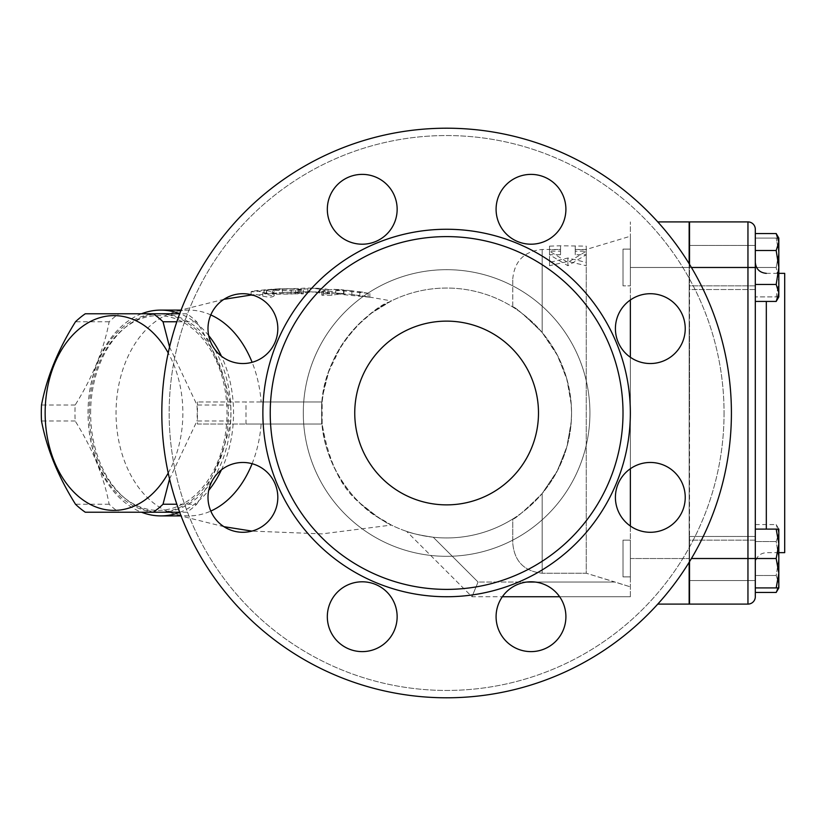 <?xml version="1.0" encoding="UTF-8"?>
<svg xmlns="http://www.w3.org/2000/svg" width="826" height="826" viewBox="0 0 826 826"><rect width="100%" height="100%" fill="white"/><g stroke="black" fill="none" stroke-linecap="round" stroke-linejoin="round"><path stroke-width="0.62" stroke-dasharray="4.13 3.1" d="M307.84 288.79L291.206 290.267L272.343 290.287L272.343 294.025L274.056 294.221L291.206 294.004L307.84 292.487A121.061 85.605 90 0 1 318.02 291.97A121.061 85.605 90 0 1 327.85 293.106L329.574 293.726L329.574 289.998L327.85 289.399A124.736 88.206 -90 0 0 318.051 288.295A124.736 88.206 -90 0 0 307.84 288.79L307.84 292.487M274.056 290.484C271.465 289.998 274.232 289.441 282.378 288.821L300.829 288.45A124.922 88.33 90 0 1 308.325 288.078A124.922 88.33 90 0 1 319.538 289.214C327.664 290.432 330.431 290.494 327.85 289.399L327.85 293.106C330.431 294.242 327.664 294.18 319.538 292.92A121.246 85.739 -90 0 0 308.325 291.754A121.246 85.739 -90 0 0 300.829 292.136L282.378 292.518C274.232 293.147 271.465 293.715 274.056 294.221L274.056 290.484M323.565 294.417L321.841 295.212L331.876 295.264A119.016 84.159 90 0 1 350.813 294.355A119.016 84.159 90 0 1 351.886 294.49L369.852 297.246L343.957 294.686C335.841 293.643 333.064 293.096 335.645 293.034L343.575 293.653A119.842 84.748 -90 0 0 341.159 293.385A119.842 84.748 -90 0 0 323.565 294.417L323.565 290.7A123.528 87.349 90 0 1 341.293 289.709A123.528 87.349 90 0 1 343.575 289.957L333.921 289.317L333.921 293.013L335.645 293.034L335.645 289.337C333.064 289.389 335.841 289.926 343.957 290.948L369.852 293.488L351.886 290.783A122.702 86.761 -90 0 0 350.978 290.68A122.702 86.761 -90 0 0 331.876 291.537L321.841 291.475L323.565 290.7M251.744 294.923L251.744 295.13C250.681 295.987 255.647 295.543 266.643 293.777L287.014 292.228L299.332 292.848L303.328 293.87L264.072 293.581L267.345 293.292L266.406 293.375L266.406 289.689L278.951 288.77L266.643 290.06C255.647 291.785 250.681 292.228 251.744 291.402L257.062 290.886L262.771 292.445C268.925 293.705 272.642 293.622 273.912 292.197L263.979 289.905L263.979 293.591L274.222 296.297L273.912 292.197L273.912 295.935C272.642 297.381 268.925 297.463 262.771 296.162L256.762 294.552L251.125 295.006M360.642 503.664C391.441 528.981 402.045 529.91 377.286 516.942C355.035 504.459 320.22 461.961 321.665 413C319.28 348.489 377.761 304.381 389.056 302.099L371.855 312.889C351.205 327.788 325.423 359.723 322.161 401.973L322.161 424.027C328.8 462.436 341.634 488.982 360.642 503.664L379.351 518.294L391.379 525.078L322.047 533.875L251.94 531.097M362.201 295.791L391.39 300.922L371.855 312.889L357.183 325.743L344.607 340.849L340.973 346.28L328.676 371.731L323.131 393.94L322.161 401.973L261.14 401.973A102.899 72.76 -90 0 0 252.116 362.294M322.161 424.027L245.993 424.027L322.161 424.027M210.795 314.923A102.899 72.76 -90 0 0 188.803 310.101A102.899 72.76 -90 0 0 172.128 312.837A102.899 72.76 -90 0 0 116.043 413A102.899 72.76 -90 0 0 172.128 513.163A102.899 72.76 -90 0 0 188.803 515.899A102.899 72.76 -90 0 0 210.795 511.077M252.116 463.706A102.899 72.76 -90 0 0 261.14 424.027M261.14 401.973L322.161 401.973M351.886 290.783L351.886 294.49M343.575 289.957L343.575 293.653M254.109 290.938L266.406 289.689L303.328 290.143L299.332 289.152L289.72 288.584L278.951 288.77M251.125 294.696L251.125 291.702L251.744 291.402L251.744 294.851M586.253 246.127L586.253 254.749L567.885 265.714L549.507 254.749L560.534 254.749L560.534 249.473L549.507 249.793L549.507 265.714L567.885 261.408L586.253 265.714L586.253 249.793L575.237 249.514L575.237 254.749L586.253 254.749L586.253 573.223L542.155 573.223C524.128 571.293 514.33 561.246 512.76 543.085L512.76 518.996A124.943 124.943 0 0 1 433.247 537.23C420.248 535.3 411.369 533.338 406.588 531.355C411.358 533.338 420.248 535.3 433.247 537.23A124.943 124.943 0 0 0 512.76 518.996C514.206 519.864 524.004 511.366 542.155 493.514C524.169 511.242 514.371 519.74 512.76 518.996L512.76 543.085C514.33 561.246 524.128 571.293 542.155 573.223L586.253 573.223L586.253 262.4L567.885 258.011L549.507 262.4L549.507 246.127L560.534 245.797L586.253 246.127L586.253 262.4M571.561 413L571.293 421.074L567.204 445.699L557.726 470.139L542.155 493.514L556.858 471.801L566.605 447.816L571.107 423.573L571.561 413A124.943 124.943 0 0 1 384.142 521.206A124.943 124.943 0 0 1 384.142 304.794A124.943 124.943 0 0 1 571.561 413L571.293 404.926L567.204 380.301L557.726 355.861L542.155 332.486L556.858 354.199L566.605 378.184L571.107 402.427L571.561 413A124.943 124.943 0 0 1 384.142 521.206A124.943 124.943 0 0 1 384.142 304.794A124.943 124.943 0 0 1 571.561 413M512.76 307.004C514.206 306.136 524.004 314.634 542.155 332.486C524.169 314.758 514.371 306.27 512.76 307.004L512.76 278.868L512.76 307.004M567.885 261.408L567.885 258.011M560.534 249.514L560.534 245.838L560.534 251.197L549.507 251.197L567.885 262.4L586.253 251.197L575.237 251.197L575.237 245.838L575.237 249.514M549.507 265.714L549.507 262.4M549.507 249.793L549.507 246.127M560.534 254.749L560.534 251.197M549.507 254.749L549.507 251.197M567.885 265.714L567.885 262.4M586.253 254.749L586.253 251.197M575.237 254.749L575.237 251.197M526.843 582.041L478.058 582.041L433.247 537.23L478.058 582.041L471.966 596.744L406.588 531.355L471.966 596.744L502.353 596.744L471.966 596.744L478.058 582.041L615.081 582.041L630.352 586.863L586.253 573.223L615.081 582.041L535.134 582.041M630.352 596.744L630.352 236.236L630.352 596.744L559.636 596.744L630.352 596.744M630.352 526.017L630.352 299.983M630.352 357.266L630.352 468.734M657.785 604.095L689.152 604.095L689.152 267.479L630.352 267.479L630.352 221.905L630.352 285.858L630.352 249.111L630.352 285.858L630.352 249.111L630.352 267.479L689.152 267.479L689.152 562.289M630.352 540.142L630.352 576.889L630.352 540.142L630.352 576.889L630.352 540.142L623.01 540.142L623.01 576.889L623.01 540.142L623.01 576.889L623.01 540.142L630.352 540.142M623.01 285.858L623.01 249.111L623.01 285.858L623.01 249.111L623.01 285.858L630.352 285.858L623.01 285.858M245.993 424.027L245.993 401.973M141.504 313.777A102.899 72.76 -90 0 0 88.021 413A102.899 72.76 -90 0 0 141.504 512.223M179.707 512.357A102.899 72.76 -90 0 0 208.689 490.427M221.42 469.87A102.899 72.76 -90 0 0 221.42 356.13M208.689 335.573A102.899 72.76 -90 0 0 179.707 313.643M589.929 413A143.321 143.321 0 0 1 374.952 537.117A143.321 143.321 0 0 1 374.952 288.883A143.321 143.321 0 0 1 589.929 413A143.321 143.321 0 0 1 374.952 537.117A143.321 143.321 0 0 1 374.952 288.883A143.321 143.321 0 0 1 589.929 413M689.152 263.711L689.152 221.905L657.785 221.905M689.152 540.142L689.152 576.889L689.152 540.142L689.152 576.889L689.152 540.142L755.305 540.142L755.305 576.889L755.305 540.142L755.305 576.889L755.305 540.142L689.152 540.142M689.152 285.858L689.152 249.111L689.152 285.858L689.152 249.111L689.152 285.858L755.305 285.858L755.305 245.436L755.305 289.534L755.305 267.479L755.305 285.858L689.152 285.858M689.152 413L689.152 321.128L689.152 413M689.524 264.31L689.524 289.534L755.305 289.534L755.305 245.436L755.305 289.534L689.524 289.534L689.524 221.905L747.953 221.905A7.351 7.351 0 0 1 755.305 229.256L755.305 596.744M755.305 580.564L755.305 536.466L755.305 580.564L689.524 580.564L689.524 536.466L689.524 580.564L689.524 536.466L689.524 580.564L755.305 580.564M755.305 536.466L689.524 536.466L755.305 536.466M776.192 233.541L778.825 242.028L778.825 238.084L776.192 238.084L778.825 252.787L776.192 267.479L755.305 267.479L755.305 238.084L755.305 296.885L755.305 267.479L689.524 267.479L689.524 558.521L689.524 267.479L691.434 267.479M778.226 587.916L778.825 583.972L778.825 587.916L778.825 583.972L776.192 575.495L755.305 575.495L755.305 592.459L755.305 575.495L776.192 575.495L778.825 558.521L776.192 575.495L778.825 583.972L778.825 558.521L776.192 541.546L778.825 533.059L776.192 541.546L755.305 541.546L755.305 524.572L755.305 575.495L755.305 541.546L776.192 541.546L778.825 558.521L778.825 529.115L776.192 529.115L778.825 543.818L776.192 558.521L755.305 558.521L755.305 587.916L755.305 529.115L755.305 558.521L747.953 558.521L747.953 604.095L689.524 604.095L689.524 561.69M689.524 413L689.524 321.128L689.524 413M755.305 250.505L755.305 301.428L755.305 233.541L755.305 250.505L776.192 250.505L778.825 267.479L778.825 242.028L776.192 250.505M755.305 413L755.305 262.327L755.305 413M755.305 587.916L778.825 587.916L778.825 529.115L778.825 533.059L776.192 524.572L778.825 533.059L778.825 583.972L776.192 592.459M776.192 558.521L778.825 573.213L776.192 587.916M755.305 524.572L776.192 524.572L778.825 529.115M755.305 529.115L776.192 529.115M778.825 267.479L776.192 284.454L778.825 292.941L778.825 267.479M755.305 284.454L776.192 284.454M778.825 296.885L755.305 296.885L776.192 296.885L778.825 282.182L778.825 296.885L778.825 282.182L776.192 267.479L778.825 282.182L776.192 296.885L778.825 296.885L778.825 292.941L776.192 301.428M755.305 267.479L776.192 267.479L778.825 252.787L778.825 282.182L778.825 252.787L776.192 238.084L755.305 238.084L778.825 238.084L778.825 252.787L778.825 238.084M784.7 273.354L784.7 552.646M90.623 413A99.223 70.158 90 0 1 160.781 313.777A99.223 70.158 90 0 1 221.533 462.612A99.223 70.158 90 0 1 160.781 512.223A99.223 70.158 90 0 1 90.623 413M218.942 462.612A99.223 70.158 90 0 1 158.179 512.223A99.223 70.158 90 0 1 88.021 413A99.223 70.158 90 0 1 158.179 313.777A99.223 70.158 90 0 1 218.942 462.612M89.322 413A97.385 68.857 90 0 1 192.613 328.665A97.385 68.857 90 0 1 192.613 497.335A97.385 68.857 90 0 1 89.322 413M196.702 504.232C214.068 476.478 225.395 448.735 230.681 420.992A110.25 77.954 -90 0 0 230.681 405.008C225.395 377.265 214.068 349.522 196.702 321.768A110.25 77.954 -90 0 0 186.903 313.777L118.944 313.777A110.25 77.954 -90 0 0 109.156 321.768C103.88 349.522 92.553 377.265 75.176 405.008A110.25 77.954 -90 0 0 74.97 413A110.25 77.954 -90 0 0 75.176 420.992C92.553 448.735 103.88 476.478 109.156 504.232A110.25 77.954 -90 0 0 118.944 512.223L186.903 512.223A110.25 77.954 -90 0 0 196.702 504.232L176.816 504.232M230.681 420.992L197.001 420.992L169.557 478.977M168.215 473.05A97.385 68.857 -90 0 0 168.215 352.95M169.557 347.023L197.001 405.008A110.25 77.954 90 0 1 197.001 420.992M186.903 512.223L179.655 512.223M118.944 512.223L85.274 512.223M109.156 504.232L75.486 504.232M75.176 420.992L41.507 420.992M75.176 405.008L41.507 405.008M230.681 405.008L197.001 405.008M109.156 321.768L75.486 321.768M118.944 313.777L85.274 313.777M186.903 313.777L179.655 313.777M196.702 321.768L176.816 321.768M724.061 413A277.453 277.453 0 0 1 307.892 653.283A277.453 277.453 0 0 1 307.892 172.717A277.453 277.453 0 0 1 724.061 413A277.453 277.453 0 0 0 307.892 172.717A277.453 277.453 0 0 0 307.892 653.283A277.453 277.453 0 0 0 724.061 413M555.681 184.611A34.909 34.909 0 0 1 555.681 233.975A34.909 34.909 0 0 1 506.307 233.975A34.909 34.909 0 0 1 506.307 184.611A34.909 34.909 0 0 1 555.681 184.611A34.909 34.909 0 0 0 497.273 200.253A34.909 34.909 0 0 0 540.028 243.02A34.909 34.909 0 0 0 555.681 184.611M362.232 174.379A34.909 34.909 0 0 1 397.151 209.288A34.909 34.909 0 0 1 362.232 244.207A34.909 34.909 0 0 1 327.323 209.288A34.909 34.909 0 0 1 362.232 174.379A34.909 34.909 0 0 0 332 226.747A34.909 34.909 0 0 0 392.474 226.747A34.909 34.909 0 0 0 362.232 174.379M218.219 303.937A34.909 34.909 0 0 1 267.593 303.937A34.909 34.909 0 0 1 267.593 353.311A34.909 34.909 0 0 1 218.219 353.311A34.909 34.909 0 0 1 218.219 303.937A34.909 34.909 0 0 0 233.872 362.346A34.909 34.909 0 0 0 276.627 319.59A34.909 34.909 0 0 0 218.219 303.937M685.229 328.624A34.909 34.909 0 0 1 650.32 363.533A34.909 34.909 0 0 1 615.411 328.624A34.909 34.909 0 0 1 650.32 293.715A34.909 34.909 0 0 1 685.229 328.624A34.909 34.909 0 0 0 632.861 298.392A34.909 34.909 0 0 0 632.861 358.856A34.909 34.909 0 0 0 685.229 328.624M675.007 522.063A34.909 34.909 0 0 1 625.633 522.063A34.909 34.909 0 0 1 625.633 472.689A34.909 34.909 0 0 1 675.007 472.689A34.909 34.909 0 0 1 675.007 522.063A34.909 34.909 0 0 0 659.355 463.654A34.909 34.909 0 0 0 616.599 506.41A34.909 34.909 0 0 0 675.007 522.063M530.994 651.621A34.909 34.909 0 0 1 496.085 616.712A34.909 34.909 0 0 1 530.994 581.793A34.909 34.909 0 0 1 565.903 616.712A34.909 34.909 0 0 1 530.994 651.621A34.909 34.909 0 0 0 561.226 599.253A34.909 34.909 0 0 0 500.762 599.253A34.909 34.909 0 0 0 530.994 651.621M337.545 641.389A34.909 34.909 0 0 1 337.545 592.025A34.909 34.909 0 0 1 386.919 592.025A34.909 34.909 0 0 1 386.919 641.389A34.909 34.909 0 0 1 337.545 641.389A34.909 34.909 0 0 0 395.953 625.747A34.909 34.909 0 0 0 353.198 582.98A34.909 34.909 0 0 0 337.545 641.389M207.997 497.376A34.909 34.909 0 0 1 242.906 462.467A34.909 34.909 0 0 1 277.815 497.376A34.909 34.909 0 0 1 242.906 532.285A34.909 34.909 0 0 1 207.997 497.376A34.909 34.909 0 0 0 260.366 527.607A34.909 34.909 0 0 0 260.366 467.144A34.909 34.909 0 0 0 207.997 497.376M731.413 413A284.805 284.805 0 0 0 304.216 166.356A284.805 284.805 0 0 0 304.216 659.644A284.805 284.805 0 0 0 731.413 413A284.805 284.805 0 0 1 304.216 659.644A284.805 284.805 0 0 1 304.216 166.356A284.805 284.805 0 0 1 731.413 413A284.805 284.805 0 0 1 304.216 659.644A284.805 284.805 0 0 1 304.216 166.356A284.805 284.805 0 0 1 731.413 413M506.307 233.975A34.909 34.909 0 0 0 564.716 218.332A34.909 34.909 0 0 0 521.96 175.566A34.909 34.909 0 0 0 506.307 233.975M362.232 244.207A34.909 34.909 0 0 0 392.474 191.839A34.909 34.909 0 0 0 332 191.839A34.909 34.909 0 0 0 362.232 244.207M267.593 353.311A34.909 34.909 0 0 0 251.94 294.903A34.909 34.909 0 0 0 209.184 337.658A34.909 34.909 0 0 0 267.593 353.311M277.815 497.376A34.909 34.909 0 0 0 225.446 467.144A34.909 34.909 0 0 0 225.446 527.607A34.909 34.909 0 0 0 277.815 497.376M386.919 592.025A34.909 34.909 0 0 0 328.511 607.668A34.909 34.909 0 0 0 371.266 650.434A34.909 34.909 0 0 0 386.919 592.025M530.994 581.793A34.909 34.909 0 0 0 500.762 634.162A34.909 34.909 0 0 0 561.226 634.162A34.909 34.909 0 0 0 530.994 581.793M625.633 472.689A34.909 34.909 0 0 0 641.286 531.097A34.909 34.909 0 0 0 684.042 488.342A34.909 34.909 0 0 0 625.633 472.689M615.411 328.624A34.909 34.909 0 0 0 667.78 358.856A34.909 34.909 0 0 0 667.78 298.392A34.909 34.909 0 0 0 615.411 328.624M623.01 413A176.392 176.392 0 0 1 358.422 565.758A176.392 176.392 0 0 1 358.422 260.242A176.392 176.392 0 0 1 623.01 413A176.392 176.392 0 0 1 358.422 565.758A176.392 176.392 0 0 1 358.422 260.242A176.392 176.392 0 0 1 623.01 413M354.746 413A91.872 91.872 0 0 0 492.554 492.564A91.872 91.872 0 0 0 492.554 333.436A91.872 91.872 0 0 0 354.746 413A91.872 91.872 0 0 0 492.554 492.564A91.872 91.872 0 0 0 492.554 333.436A91.872 91.872 0 0 0 354.746 413A91.872 91.872 0 0 0 492.554 492.564A91.872 91.872 0 0 0 492.554 333.436A91.872 91.872 0 0 0 354.746 413M321.665 413L321.665 424.027L321.665 401.973L197.445 401.973L321.665 401.973L321.665 413M197.445 424.027L321.665 424.027L197.445 424.027L197.445 401.973M282.378 288.821L282.378 292.518M298.227 288.594L298.227 292.29M291.206 290.267L291.206 294.004M300.829 288.45L300.829 292.136M319.538 289.214L319.538 292.92M331.876 291.537L331.876 295.264M359.816 291.754L359.816 295.46M368.128 293.395L368.128 297.154M343.957 290.948L343.957 294.686M299.332 289.152L299.332 292.848M266.643 290.06L266.643 293.777M295.563 290.236L295.563 293.953M264.072 289.895L264.072 293.581M262.771 292.445L262.771 296.162M542.155 493.514L542.155 573.223L542.155 493.514M542.155 332.486L542.155 249.473L542.155 332.486M630.352 558.521L689.152 558.521L630.352 558.521M755.305 229.256A7.351 7.351 0 0 0 747.953 221.905L747.953 558.521L691.434 558.521M766.322 301.428L766.322 529.115M308.335 288.078L318.072 288.295M318.02 291.97L341.159 293.385M308.325 291.754L279.095 292.445M350.813 294.355L358.721 295.316M254.201 294.634L251.94 294.903M223.929 299.322L181.101 309.977M180.677 310.101L172.128 312.837M223.929 526.678L181.101 516.033M180.667 515.899L172.128 513.163M321.841 291.475L321.841 295.212M362.965 292.187L357.472 291.454M350.978 290.68L341.293 289.709M369.852 293.488L369.852 297.246M303.328 290.143L303.328 293.87M512.76 278.868C514.505 261.006 524.303 251.207 542.155 249.473L560.534 249.473M630.352 576.889L623.01 576.889L630.352 576.889M630.352 249.111L623.01 249.111L630.352 249.111M188.803 310.101L181.049 310.101M188.803 515.899L181.049 515.899M689.524 245.436L755.305 245.436L689.524 245.436M778.825 552.646L766.322 552.646C759.631 553.306 755.955 556.982 755.305 563.673M766.322 273.354L778.825 273.354M575.237 249.473L586.253 249.473L630.352 236.236M160.781 313.777L158.179 313.777M160.781 512.223L158.179 512.223"/><path stroke-width="1.24" d="M210.795 511.077A102.899 72.76 -90 0 0 252.116 463.706M252.116 362.294A102.899 72.76 -90 0 0 210.795 314.923M559.636 596.744L502.353 596.744L559.636 596.744M630.352 299.983L630.352 357.266M630.352 468.734L630.352 526.017M141.504 512.223A102.899 72.76 -90 0 0 160.781 515.899A102.899 72.76 -90 0 0 179.707 512.357M208.689 490.427A102.899 72.76 -90 0 0 221.42 469.87M221.42 356.13A102.899 72.76 -90 0 0 208.689 335.573M179.707 313.643A102.899 72.76 -90 0 0 160.781 310.101A102.899 72.76 -90 0 0 141.504 313.777M689.152 562.289L689.152 604.095L657.785 604.095M657.785 221.905L689.152 221.905L689.152 263.711M689.524 561.69L689.524 604.095L747.953 604.095A7.351 7.351 0 0 0 755.305 596.744L755.305 229.256A7.351 7.351 0 0 0 747.953 221.905L689.524 221.905L689.524 264.31M755.305 596.744A7.351 7.351 0 0 1 747.953 604.095L747.953 558.521L776.192 558.521L778.825 543.818L778.825 587.916L776.192 587.916L778.825 573.213L776.192 558.521M755.305 592.459L776.192 592.459L778.226 587.916M755.305 587.916L776.192 587.916M778.825 543.818L776.192 529.115L778.825 529.115L778.825 543.818M755.305 529.115L776.192 529.115M776.192 284.454L778.825 267.479L776.192 250.505L778.825 242.028L778.825 292.941L776.192 284.454L755.305 284.454M755.305 250.505L776.192 250.505M776.192 233.541L778.825 238.084L778.825 242.028L776.192 233.541L755.305 233.541M755.305 301.428L776.192 301.428L778.825 292.941L778.825 296.885L776.192 301.428M778.825 552.646L784.7 552.646L784.7 273.354L778.825 273.354M169.557 478.977L163.021 504.232A110.25 77.954 90 0 1 153.233 512.223L85.274 512.223A110.25 77.954 90 0 1 75.486 504.232C58.109 476.478 46.783 448.735 41.507 420.992A110.25 77.954 90 0 1 41.3 413A110.25 77.954 90 0 1 41.507 405.008C46.783 377.265 58.109 349.522 75.486 321.768A110.25 77.954 90 0 1 85.274 313.777L153.233 313.777A110.25 77.954 90 0 1 163.021 321.768L169.557 347.023M176.816 504.232L163.021 504.232M168.215 352.95A97.385 68.857 -90 0 0 91.541 320.942A97.385 68.857 -90 0 0 45.141 413A97.385 68.857 -90 0 0 91.541 505.058A97.385 68.857 -90 0 0 168.215 473.05M179.655 512.223L153.233 512.223M179.655 313.777L153.233 313.777M176.816 321.768L163.021 321.768M731.413 413A284.805 284.805 0 0 1 304.216 659.644A284.805 284.805 0 0 1 304.216 166.356A284.805 284.805 0 0 1 731.413 413M555.681 184.611A34.909 34.909 0 0 1 555.681 233.975A34.909 34.909 0 0 1 506.307 233.975A34.909 34.909 0 0 1 506.307 184.611A34.909 34.909 0 0 1 555.681 184.611M362.232 174.379A34.909 34.909 0 0 1 397.151 209.288A34.909 34.909 0 0 1 362.232 244.207A34.909 34.909 0 0 1 327.323 209.288A34.909 34.909 0 0 1 362.232 174.379M218.219 303.937A34.909 34.909 0 0 1 267.593 303.937A34.909 34.909 0 0 1 267.593 353.311A34.909 34.909 0 0 1 218.219 353.311A34.909 34.909 0 0 1 218.219 303.937M207.997 497.376A34.909 34.909 0 0 1 242.906 462.467A34.909 34.909 0 0 1 277.815 497.376A34.909 34.909 0 0 1 242.906 532.285A34.909 34.909 0 0 1 207.997 497.376M337.545 641.389A34.909 34.909 0 0 1 337.545 592.025A34.909 34.909 0 0 1 386.919 592.025A34.909 34.909 0 0 1 386.919 641.389A34.909 34.909 0 0 1 337.545 641.389M530.994 651.621A34.909 34.909 0 0 1 496.085 616.712A34.909 34.909 0 0 1 530.994 581.793A34.909 34.909 0 0 1 565.903 616.712A34.909 34.909 0 0 1 530.994 651.621M675.007 522.063A34.909 34.909 0 0 1 625.633 522.063A34.909 34.909 0 0 1 625.633 472.689A34.909 34.909 0 0 1 675.007 472.689A34.909 34.909 0 0 1 675.007 522.063M685.229 328.624A34.909 34.909 0 0 1 650.32 363.533A34.909 34.909 0 0 1 615.411 328.624A34.909 34.909 0 0 1 650.32 293.715A34.909 34.909 0 0 1 685.229 328.624M623.01 413A176.392 176.392 0 0 1 358.422 565.758A176.392 176.392 0 0 1 358.422 260.242A176.392 176.392 0 0 1 623.01 413M354.746 413A91.872 91.872 0 0 1 492.554 333.436A91.872 91.872 0 0 1 492.554 492.564A91.872 91.872 0 0 1 354.746 413M535.134 582.041L526.843 582.041M691.434 558.521L747.953 558.521L747.953 267.479L755.305 267.479M747.953 221.905L747.953 267.479L691.434 267.479M766.322 529.115L766.322 301.428M630.352 413A183.744 183.744 0 0 0 354.746 253.871A183.744 183.744 0 0 0 354.746 572.129A183.744 183.744 0 0 0 630.352 413M251.94 294.903L223.929 299.322M251.94 531.097L223.929 526.678M181.049 310.101L160.781 310.101M181.049 515.899L160.781 515.899M778.825 587.916L776.192 592.459M766.322 273.354C759.631 272.694 755.955 269.018 755.305 262.327"/></g></svg>

